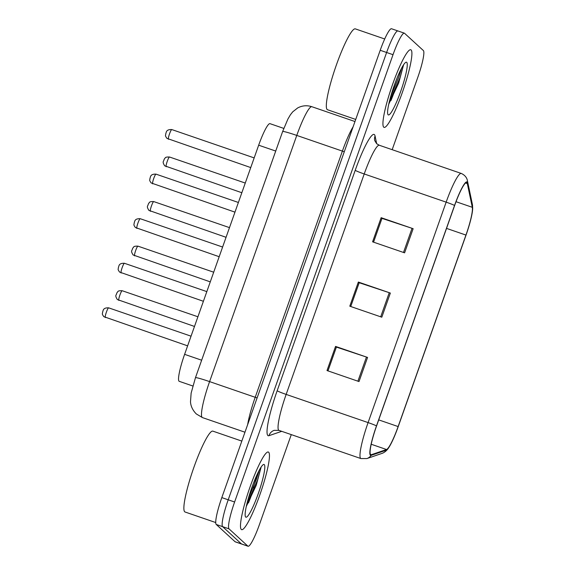 <?xml version="1.0" encoding="UTF-8"?>
<svg xmlns="http://www.w3.org/2000/svg" width="575" height="575" viewBox="0 0 575 575"><rect width="100%" height="100%" fill="white"/><g stroke="black" fill="none" stroke-linecap="round" stroke-linejoin="round"><path stroke-width="0.86" d="M192.826 385.997L179.235 381.326A25.652 3.702 -71 0 1 179.033 381.203A25.652 3.702 -71 0 1 184.611 354.344L258.671 145.195A25.652 3.702 -71 0 1 269.991 123.661L283.784 128.405M241.299 529.453A41.048 5.923 109 0 0 241.622 529.647A41.048 5.923 109 0 0 260.152 493.982A41.048 5.923 109 0 0 268.647 452.216A41.048 5.923 109 0 0 268.324 452.022A41.048 5.923 109 0 0 249.787 487.686A41.048 5.923 109 0 0 241.299 529.453A41.048 5.923 109 0 0 241.622 529.647A41.048 5.923 109 0 0 260.152 493.982A41.048 5.923 109 0 0 268.647 452.216A41.048 5.923 109 0 0 268.324 452.022A41.048 5.923 109 0 0 249.787 487.686A41.048 5.923 109 0 0 241.299 529.453M383.748 127.19A41.048 5.923 109 0 0 384.071 127.384A41.048 5.923 109 0 0 402.601 91.712A41.048 5.923 109 0 0 411.096 49.953A41.048 5.923 109 0 0 410.773 49.752A41.048 5.923 109 0 0 392.236 85.423A41.048 5.923 109 0 0 383.748 127.19A41.048 5.923 109 0 0 384.071 127.384A41.048 5.923 109 0 0 402.601 91.712A41.048 5.923 109 0 0 411.096 49.953A41.048 5.923 109 0 0 410.773 49.752A41.048 5.923 109 0 0 392.236 85.423A41.048 5.923 109 0 0 383.748 127.19M400.178 77.201A41.048 5.923 109 0 0 403.427 64.997A41.048 5.923 109 0 1 400.178 77.201M370.616 454.609A27.363 3.953 -71 0 1 376.567 425.96L454.631 205.519A27.363 3.953 -71 0 1 466.699 182.548A27.363 3.953 -71 0 1 467.324 183.576L472.305 207.309A27.363 3.953 -71 0 1 465.944 235.067L398.13 426.564A27.363 3.953 -71 0 1 386.537 449.521L371.306 454.724A27.363 3.953 -71 0 1 370.832 454.739A27.363 3.953 -71 0 1 370.616 454.609M370.393 455.249A28.046 4.047 109 0 0 371.098 455.371L386.321 450.168A28.046 4.047 109 0 0 388.98 447.285A28.046 4.047 109 0 0 398.209 426.643L466.023 235.139A28.046 4.047 109 0 0 472.592 209.853A28.046 4.047 109 0 0 472.542 206.691L467.561 182.951A28.046 4.047 109 0 0 454.552 205.44L376.488 425.881A28.046 4.047 109 0 0 370.393 455.249M390.907 100.639A34.205 4.938 109 0 0 394.155 92.288A34.205 4.938 109 0 1 390.907 100.639M400.912 70.438A34.205 4.938 109 0 0 401.35 68.597A34.205 4.938 109 0 1 400.912 70.438M248.458 502.909A34.205 4.938 109 0 0 251.706 494.55A34.205 4.938 109 0 1 248.458 502.909M258.463 472.707A34.205 4.938 109 0 0 258.901 470.868A34.205 4.938 109 0 1 258.463 472.707M392.179 149.687L417.781 77.395A25.652 3.702 109 0 0 423.351 50.535L404.534 33.278A25.652 3.702 109 0 0 404.333 33.156L397.929 30.949A25.652 3.702 109 0 0 386.616 52.483L228.21 499.804A25.652 3.702 109 0 0 222.64 526.664L241.457 543.928A25.652 3.702 109 0 0 241.658 544.051A25.652 3.702 109 0 1 241.457 543.928L222.64 526.664A25.652 3.702 109 0 1 228.21 499.804L386.616 52.483A25.652 3.702 109 0 1 397.929 30.949A25.652 3.702 109 0 1 398.137 31.072M373.556 242.161L381.98 218.371L412.045 228.325A6.842 0.424 19.5 0 1 413.145 228.699L381.139 217.688L372.586 241.831L404.599 252.835L413.145 228.699M373.527 242.147L381.958 218.428L381.139 217.688M327.973 370.882L336.397 347.099L366.462 357.053A6.842 0.424 19.5 0 1 367.562 357.427L335.548 346.416L327.002 370.552L359.008 381.563L367.562 357.427M327.944 370.875L336.346 347.142L335.548 346.416M358.347 282.052L359.138 282.778L350.736 306.511L359.188 282.735L389.253 292.689A6.842 0.424 19.5 0 1 390.353 293.063L358.347 282.052L349.794 306.188L381.807 317.199L390.353 293.063M404.333 33.156A25.652 3.702 109 0 0 393.02 54.69L234.614 502.004A25.652 3.702 109 0 0 229.037 528.863L247.854 546.128A25.652 3.702 109 0 0 248.062 546.25A25.652 3.702 109 0 0 259.375 524.716L291.281 434.614M397.929 30.949L391.532 28.75A25.652 3.702 109 0 0 380.212 50.284L221.813 497.605A25.652 3.702 109 0 0 216.236 524.465L235.053 541.722A25.652 3.702 109 0 0 235.254 541.844L248.062 546.25M241.823 441.097L212.865 431.135A42.758 6.174 109 0 0 193.559 468.294A42.758 6.174 109 0 0 184.712 511.793A42.758 6.174 109 0 0 185.057 512.002L215.74 522.553M245.683 517.069A27.88 4.025 109 0 0 258.204 493.796A27.88 4.025 109 0 0 264.263 464.6A27.88 4.025 109 0 0 263.386 464.557A27.88 4.025 109 0 0 251.167 489.526A27.88 4.025 109 0 0 245.446 516.724A27.88 4.025 109 0 0 245.683 517.069M246.294 506.467L256.242 485.278L261.086 467.302M259.037 470.594L256.321 479.442L248.299 498.59M261.064 467.13L257.593 479.881L246.797 504.268M384.704 38.985L355.314 28.872A42.758 6.174 109 0 0 336.008 66.032A42.758 6.174 109 0 0 327.161 109.53A42.758 6.174 109 0 0 327.506 109.739L355.724 119.442M388.132 114.799A27.88 4.025 109 0 0 400.653 91.533A27.88 4.025 109 0 0 406.712 62.337A27.88 4.025 109 0 0 405.835 62.294A27.88 4.025 109 0 0 393.616 87.263A27.88 4.025 109 0 0 387.895 114.461A27.88 4.025 109 0 0 388.132 114.799M388.743 104.197L398.691 83.016L403.535 65.04M401.487 68.332L398.77 77.179L390.748 96.327M403.513 64.867L400.042 77.618L389.246 101.998M201.653 360.209L184.611 354.344M275.72 151.053L258.671 145.195M355.221 170.308A8.553 0.532 -160.5 0 0 364.219 173.966L286.156 394.407A34.205 4.938 109 0 0 278.717 430.222A34.205 4.938 109 0 0 278.99 430.387L274.182 430.352A8.553 8.409 71.1 0 0 268.942 435.692A42.758 6.174 -71 0 1 277.164 390.748L355.221 170.308A42.758 6.174 -71 0 1 374.418 134.622A42.758 6.174 -71 0 1 375.065 136.023L376.675 143.707M379.299 145.252A34.205 4.938 109 0 0 364.219 173.966L446.157 202.148A34.205 4.938 -71 0 1 461.243 173.434L379.299 145.252L376.639 143.678L374.699 140.53A8.553 8.223 168.2 0 1 375.065 136.023M278.99 430.387L360.928 458.57A34.205 4.938 -71 0 1 360.654 458.404A34.205 4.938 -71 0 1 368.093 422.589A8.553 0.532 19.5 0 1 376.488 425.881M360.928 458.57L366.915 458.555A8.553 8.409 -108.9 0 0 371.098 455.371M472.542 206.691A8.553 8.223 -11.8 0 0 472.398 204.463L467.418 180.73C467.346 180.126 466.677 175.842 461.243 173.434M388.98 447.285C387.133 450.29 384.855 452.309 382.145 453.352A8.553 8.409 -108.9 0 0 386.321 450.168M467.561 182.951A8.553 8.223 -11.8 0 0 467.418 180.73M454.552 205.44A8.553 0.532 -160.5 0 0 446.157 202.148L368.093 422.589L286.156 394.407A8.553 0.532 -160.5 0 1 277.164 390.748M281.721 431.329L268.942 435.692M393.02 54.69L380.212 50.284M234.614 502.004L221.813 497.605M229.037 528.863L216.236 524.465M247.854 546.128L235.053 541.722M465.944 235.067L446.531 228.39M472.305 207.309L456.025 201.71M467.324 183.576L465.57 182.972M371.306 454.724L370.473 454.437M386.537 449.521L371.213 444.252M398.13 426.564L378.717 419.887M389.253 292.689L380.707 316.818M366.462 357.053L357.916 381.182M412.045 228.325L403.499 252.461M257.111 397.914L255.207 397.296L342.384 151.11L296.772 135.42A17.106 1.064 -160.5 0 0 282.634 131.531L287.931 119.003L290.411 114.777L292.718 111.845L297.685 107.935C302.227 105.541 306.957 105.132 311.858 106.713A34.205 4.938 109 0 0 296.772 135.42L209.595 381.606A34.205 4.938 109 0 0 202.163 417.421A34.205 4.938 109 0 0 202.429 417.587L244.964 432.213M247.653 424.637A34.205 4.938 -71 0 1 255.207 397.296L209.595 381.606A17.106 1.064 -160.5 0 0 195.457 377.717L282.634 131.531M344.288 151.728L342.384 151.11A34.205 4.938 -71 0 1 353.151 126.716M108.697 307.877A5.132 0.74 109 0 0 108.653 307.848A5.132 0.74 109 0 0 106.339 312.304A5.132 0.74 109 0 0 105.275 317.529A5.132 0.74 109 0 0 105.318 317.551A5.132 0.74 109 0 0 105.362 317.558M122.209 290.749A5.132 0.74 109 0 0 122.173 290.72A5.132 0.74 109 0 0 119.859 295.183A5.132 0.74 109 0 0 118.795 300.402A5.132 0.74 109 0 0 118.831 300.423A5.132 0.74 109 0 0 118.881 300.43M124.48 263.3A5.132 0.74 109 0 0 124.437 263.278A5.132 0.74 109 0 0 122.123 267.734A5.132 0.74 109 0 0 121.059 272.96A5.132 0.74 109 0 0 121.102 272.981A5.132 0.74 109 0 0 121.145 272.988M140.264 218.73A5.132 0.74 109 0 0 140.221 218.708A5.132 0.74 109 0 0 137.907 223.165A5.132 0.74 109 0 0 136.843 228.383A5.132 0.74 109 0 0 136.886 228.412A5.132 0.74 109 0 0 136.929 228.419M156.048 174.16A5.132 0.74 109 0 0 156.005 174.139A5.132 0.74 109 0 0 153.69 178.595A5.132 0.74 109 0 0 152.627 183.813A5.132 0.74 109 0 0 152.67 183.842A5.132 0.74 109 0 0 152.713 183.842M171.832 129.591A5.132 0.74 109 0 0 171.788 129.562A5.132 0.74 109 0 0 169.474 134.025A5.132 0.74 109 0 0 168.41 139.243A5.132 0.74 109 0 0 168.453 139.272A5.132 0.74 109 0 0 168.497 139.272M137.993 246.179A5.132 0.74 109 0 0 137.957 246.15A5.132 0.74 109 0 0 135.635 250.614A5.132 0.74 109 0 0 134.579 255.832A5.132 0.74 109 0 0 134.615 255.853A5.132 0.74 109 0 0 134.665 255.861M153.777 201.609A5.132 0.74 109 0 0 153.741 201.581A5.132 0.74 109 0 0 151.419 206.037A5.132 0.74 109 0 0 150.362 211.262A5.132 0.74 109 0 0 150.398 211.284A5.132 0.74 109 0 0 150.449 211.291M169.56 157.032A5.132 0.74 109 0 0 169.524 157.011A5.132 0.74 109 0 0 167.203 161.467A5.132 0.74 109 0 0 166.146 166.692A5.132 0.74 109 0 0 166.182 166.714A5.132 0.74 109 0 0 166.232 166.721M246.596 505.137A34.205 4.938 109 0 0 247.487 503.032M253.158 487.837A34.205 4.938 109 0 0 257.162 474.404M389.045 102.875A34.205 4.938 109 0 0 389.936 100.769M472.592 209.853L472.398 204.463M366.915 458.555L382.145 453.352M202.429 417.587L196.298 413.935C190.9 408.473 190.577 403.19 190.498 401.717L191.137 393.113L195.457 377.717M311.858 106.713L354.983 121.541M187.615 345.855L103.809 316.652C101.372 313.231 102.738 313.921 102.58 312.11C103.313 310.852 102.594 307.618 108.653 307.848L191.044 336.181M197.915 316.775L122.173 290.72C116.847 290.548 118.227 291.956 117.422 292.078L116.675 293.308C116.567 295.377 114.432 294.867 117.329 299.532L194.487 326.449M203.399 301.286L119.593 272.083C117.156 268.662 118.522 269.352 118.364 267.54C119.097 266.283 118.378 263.048 124.437 263.278L206.82 291.611M219.183 256.716L135.377 227.513C132.94 224.092 134.306 224.782 134.147 222.971C134.881 221.713 134.162 218.478 140.221 218.708L222.604 247.042M234.967 212.146L151.16 182.943C148.724 179.522 150.089 180.205 149.931 178.401C150.664 177.143 149.946 173.909 156.005 174.139L238.388 202.472M250.75 167.577L166.944 138.374C164.507 134.952 165.873 135.635 165.715 133.831C166.448 132.573 165.729 129.339 171.788 129.562L254.172 157.902M213.699 272.205L137.957 246.15C132.631 245.978 134.011 247.387 133.206 247.509L132.458 248.738C132.351 250.801 130.209 250.298 133.112 254.962L210.27 281.872M229.482 227.628L153.741 201.581C148.407 201.408 149.795 202.81 148.99 202.939L148.242 204.168C148.134 206.231 145.993 205.728 148.896 210.385L226.054 237.303M245.266 183.058L169.524 157.011C164.191 156.838 165.578 158.24 164.773 158.369L164.026 159.598C163.918 161.661 161.776 161.158 164.68 165.816L241.838 192.733"/></g></svg>
